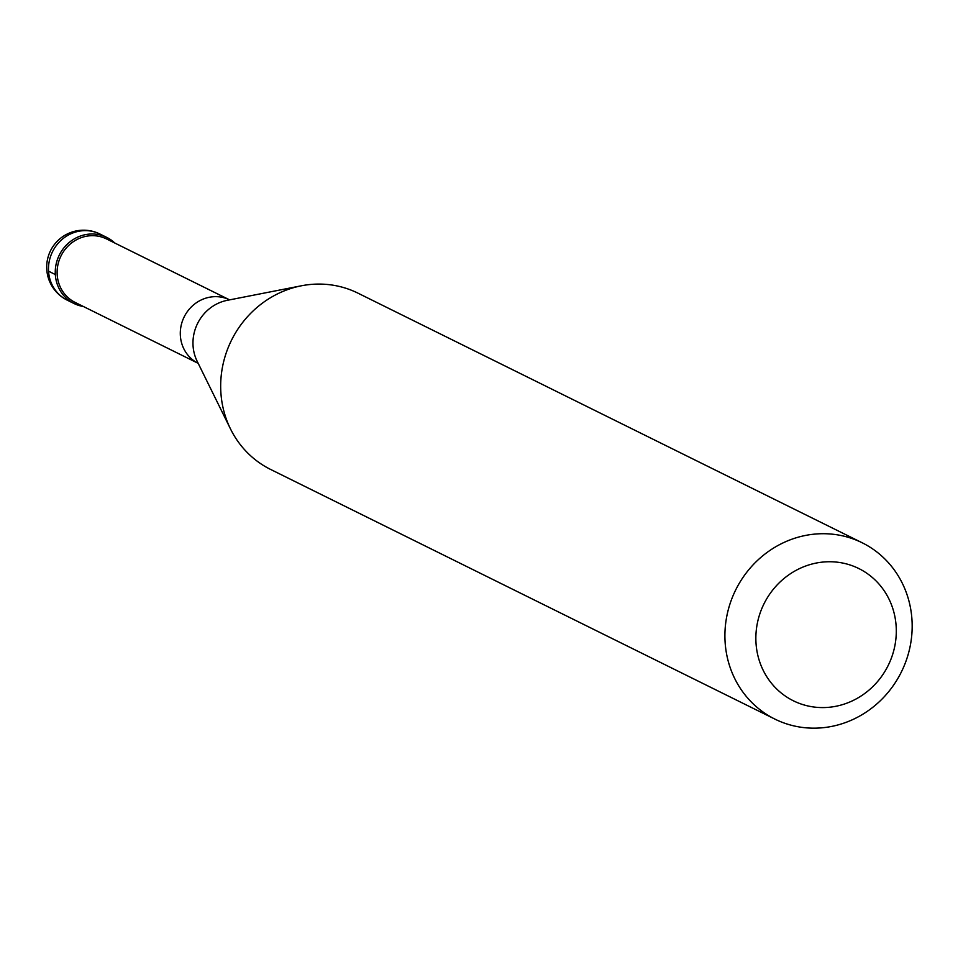 <?xml version="1.0" encoding="UTF-8"?>
<svg xmlns="http://www.w3.org/2000/svg" width="958" height="958" viewBox="0 0 958 958"><rect width="100%" height="100%" fill="white"/><g stroke="black" fill="none" stroke-linecap="round" stroke-linejoin="round"><path stroke-width="1.44" d="M88.16 234.219A36.883 34.668 -63.7 0 1 106.733 237.392A36.883 34.668 -63.7 0 1 114.78 243.021A36.883 34.668 116.3 0 0 88.16 234.219A36.883 34.668 116.3 0 0 55.336 269.737A36.883 34.668 116.3 0 0 83.358 306.488A36.883 34.668 -63.7 0 1 74.005 303.506A36.883 34.668 -63.7 0 1 56.031 264.588A36.883 34.668 -63.7 0 1 88.16 234.219M106.53 238.937A35.41 33.279 116.3 0 0 88.699 235.896A35.41 33.279 116.3 0 0 57.863 265.043A35.41 33.279 116.3 0 0 75.107 302.405L198.186 363.333A35.41 33.279 -63.7 0 1 181.05 325.971A35.41 33.279 -63.7 0 1 211.874 296.872A35.41 33.279 -63.7 0 1 229.609 299.866L106.53 238.937M862.188 542.779L357.945 293.148A98.375 92.435 116.3 0 0 308.392 284.694A98.375 92.435 116.3 0 0 301.351 285.795A98.375 92.435 116.3 0 0 230.495 428.921A98.375 92.435 116.3 0 0 270.659 469.468L774.89 719.099A98.375 92.435 -63.7 0 1 726.978 615.311A98.375 92.435 -63.7 0 1 812.635 534.324A98.375 92.435 -63.7 0 1 862.188 542.779A98.375 92.435 -63.7 0 1 910.1 646.566A98.375 92.435 -63.7 0 1 824.443 727.553A98.375 92.435 -63.7 0 1 774.89 719.099M821.641 562.202A73.778 69.323 -63.7 0 1 896.161 626.472A73.778 69.323 -63.7 0 1 830.514 707.124A73.778 69.323 -63.7 0 1 755.994 642.866A73.778 69.323 -63.7 0 1 821.641 562.202M48.547 271.186L55.325 274.551M106.733 237.392L99.955 234.027A36.883 34.668 116.3 0 0 81.37 230.854A36.883 34.668 116.3 0 0 49.253 261.235A36.883 34.668 116.3 0 0 67.216 300.153L74.005 303.506M301.351 285.795L227.297 300.321A41.865 39.338 116.3 0 0 197.144 361.226L230.495 428.921M99.955 234.027A36.883 36.883 0 0 0 47.241 260.792A36.883 36.883 0 0 0 67.216 300.153"/></g></svg>
